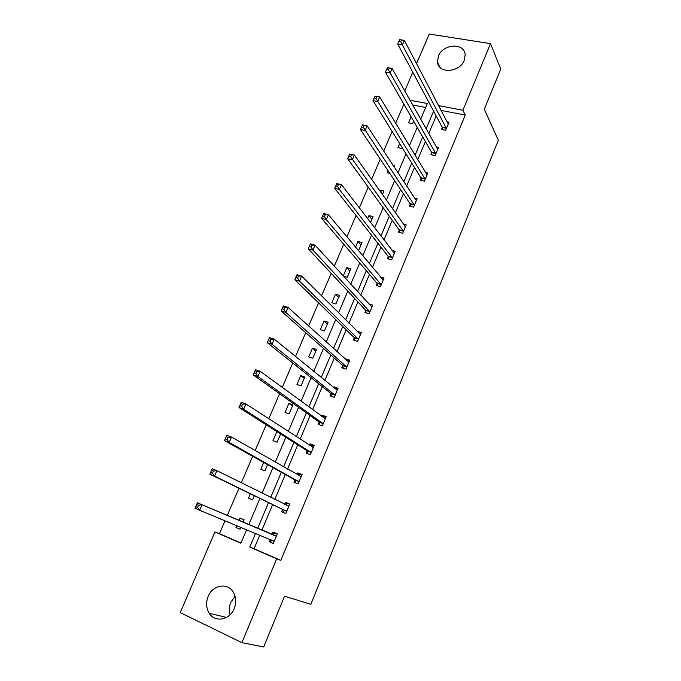 <?xml version="1.0" encoding="UTF-8"?>
<svg xmlns="http://www.w3.org/2000/svg" width="681" height="681" viewBox="0 0 681 681"><rect width="100%" height="100%" fill="white"/><g stroke="black" fill="none" stroke-linecap="round" stroke-linejoin="round"><path stroke-width="1.02" d="M464.246 60.354C459.701 72.731 438.275 73.974 437.474 62.073L438.394 56.055C442.939 43.729 464.51 42.443 465.166 54.65L464.246 60.354M230.067 614.773C228.85 610.661 229.08 606.541 230.757 602.404L235.056 596.233M234.179 608.644C229.803 620.11 214.975 622.809 209.263 613.317C206.147 608.159 205.79 602.515 208.173 596.386C212.668 584.775 227.888 582.272 233.413 592.393C236.171 597.382 236.426 602.804 234.179 608.644M416.5 63.665L429.251 34.05L490.533 43.627L500.773 69.062L484.285 109.258L498.356 140.26L310.834 604.328L284.522 596.207L263.709 646.95L241.891 642.66L180.227 612.602L214.958 531.921L240.912 543.242L246.667 529.673M225.019 520.735L219.469 533.657L214.958 531.921M403.859 104.167L395.644 123.287M392.128 131.476L383.692 151.131M380.262 159.133L371.588 179.333M368.234 187.139L359.321 207.909M356.052 215.511L346.893 236.852M343.718 244.249L334.303 266.177M331.221 273.362L321.543 295.894M318.555 302.849L308.612 326.003M305.726 332.737L295.511 356.521M292.728 363.016L282.24 387.446M279.55 393.703L268.782 418.798M266.203 424.808L255.137 450.575M252.668 456.33L241.304 482.795M238.946 488.286L227.284 515.457M404.744 90.982L412.797 72.271M431.677 152.876L430.911 154.698L435.108 155.591L438.504 147.454L436.249 146.977M410.2 204.223L409.426 206.088L413.622 207.092L417.104 198.758L414.465 198.137M388.221 256.788L387.429 258.695L391.635 259.827L395.193 251.289L392.026 250.455M365.714 310.621L364.897 312.57L369.111 313.822L372.754 305.079L368.787 303.922M342.654 365.757L341.819 367.757L346.033 369.136L349.77 360.181L345.556 358.827L345.369 359.279M319.031 422.254L318.172 424.306L322.385 425.821L326.216 416.644L322.002 415.146L321.551 416.219M294.813 480.165L293.937 482.267L298.15 483.927L302.075 474.512L297.861 472.878L297.137 474.597M273.319 543.455L269.089 541.684L273.302 543.498L277.329 533.844L273.115 532.065L272.213 534.21M269.089 541.684L269.991 539.531M436.155 115.923L428.715 133.595M425.37 141.554L417.734 159.712M414.457 167.483L406.608 186.143M403.416 193.727L395.355 212.889M392.247 220.286L383.965 239.967M380.934 247.169L372.43 267.378M369.485 274.383L360.76 295.128M357.9 301.921L348.936 323.228M346.169 329.8L336.967 351.677M334.294 358.036L324.854 380.483M322.275 386.612L312.579 409.656M310.093 415.555L300.151 439.194M297.767 444.855L287.561 469.124M285.279 474.538L274.809 499.428M272.638 504.595L261.887 530.133M259.801 535.096L254.064 548.741L280.827 560.403L465.242 115.046L440.939 110.399M282.479 509.66L281.594 511.789L285.807 513.525L289.783 503.991L285.56 502.289L284.701 504.34M306.995 451.026L306.127 453.103L310.349 454.695L314.222 445.4L310.008 443.833L309.421 445.229M330.915 393.831L330.072 395.857L334.286 397.304L338.065 388.238L333.852 386.817L333.537 387.574M354.256 338.023L353.43 339.998L357.636 341.317L361.33 332.464L357.057 331.324M377.036 283.543L376.227 285.475L380.441 286.658L384.041 278.027L380.517 277.048M399.279 230.348L398.487 232.238L402.692 233.302L406.208 224.866L403.331 224.151M421.003 178.405L420.228 180.244L424.433 181.197L427.864 172.957L425.438 172.421M442.224 127.653L441.475 129.45L445.663 130.292L449.017 122.239L446.915 121.831M490.533 43.627L462.893 110.228L438.428 105.598M465.242 115.046L462.893 110.228M280.827 560.403L276.682 558.829L241.891 642.66M420.654 119.269L427.345 103.503L409.936 100.201M248.82 524.591L259.912 498.432M262.151 493.146L272.962 467.651M275.311 462.11L285.833 437.279M288.293 431.49L298.55 407.289M301.104 401.262L311.098 377.691M313.754 371.417L323.492 348.468M326.242 341.964L335.724 319.61M338.576 312.885L347.804 291.11M350.741 284.173L359.73 262.977M362.76 255.826L371.511 235.183M374.635 227.829L383.148 207.739M386.357 200.18L394.648 180.627M397.925 172.88L405.995 153.838M409.366 145.904L417.215 127.381M255.554 533.342L249.757 547.09L276.682 558.829M433.61 111.165L426.11 128.956M422.731 136.966L415.018 155.234M411.716 163.065L403.799 181.844M400.573 189.488L392.443 208.778M389.302 216.226L380.943 236.043M377.887 243.287L369.298 263.641M366.327 270.689L357.516 291.587M354.631 298.423L345.582 319.883M342.79 326.505L333.494 348.536M330.796 354.937L321.262 377.546M318.657 383.726L308.868 406.94M306.356 412.882L296.312 436.7M293.903 442.403L283.594 466.851M281.296 472.308L270.715 497.394M268.518 502.604L257.665 528.337M425.659 107.47L412.618 104.976M219.469 533.657L240.997 543.046M413.648 121.184L412.592 123.67L408.532 122.852L411.12 116.783M402.292 147.871L402.011 148.535L397.942 147.675L399.67 143.631M392.894 165.185L394.75 165.602L394.129 167.066M389.779 173.349L387.242 172.778L388.076 170.812M379.615 190.671L379.896 189.999L383.965 190.952L382.407 194.621M367.646 218.737L368.983 215.588L373.06 216.609L370.541 222.508M355.525 247.169L357.942 241.483L362.02 242.555L358.529 250.761M343.241 275.967L346.774 267.676L350.851 268.808L347.242 277.295L343.488 276.231M339.547 295.375L335.903 303.956L331.826 302.747L335.478 294.183L339.547 295.375M328.114 322.258L324.42 330.94L320.342 329.672L324.037 321.006L328.114 322.258M316.546 349.464L312.8 358.249L308.723 356.912L312.468 348.144L316.546 349.464M304.833 376.993L301.045 385.889L296.967 384.484L300.755 375.614L304.833 376.993M292.975 404.863L289.144 413.861L285.067 412.397L288.897 403.416L292.975 404.863M280.606 433.95L277.107 442.182L273.021 440.641L276.886 431.592M267.548 464.638L264.909 470.843L260.832 469.235L263.709 462.493M254.328 495.725L252.566 499.863L248.488 498.186L250.361 493.81M239.005 520.429L240.018 518.062L244.087 519.782L243.083 522.157M240.895 527.29L240.07 529.239L235.992 527.494L236.801 525.596M254.064 548.741L249.757 547.09M276.426 536.007L197.379 502.774L271.676 534.287L275.396 533.044L273.115 532.065M240.095 529.171L235.992 527.494M244.079 519.807L240.018 518.062M284.769 504.374L287.774 503.395L285.56 502.289M297.529 474.819L300.006 474.112L297.861 472.878M310.102 445.672L312.077 445.195L310.008 443.833M322.513 416.925L324.011 416.627L322.002 415.146M292.507 405.97L288.897 403.416M334.746 388.57L335.793 388.408L333.852 386.817M304.254 378.364L300.755 375.614M346.825 360.598L347.438 360.53L345.556 358.827M315.856 351.081L312.468 348.144M358.734 333L357.116 331.17M327.323 324.122L324.037 321.006M338.661 297.478L335.478 294.183M349.855 271.14L346.774 267.676M360.93 245.109L357.942 241.483M371.877 219.384L368.983 215.588M382.696 193.949L379.896 189.999M275.396 533.044L277.32 533.861M198.503 505.208L202.044 504.749L199.644 510.256L194.979 508.264L195.677 506.621L197.541 507.413L198.503 505.208L196.639 504.417L195.677 506.621M274.205 541.335L199.644 510.256L197.541 507.413M271.387 542.629L269.838 539.233M197.379 502.774L196.639 504.417M287.774 503.395L289.706 504.178M211.536 470.299L210.591 472.469L212.463 473.227L213.408 471.048L211.536 470.299L212.225 468.783L216.89 470.665L288.897 506.119M213.408 471.048L216.89 470.665L214.524 476.096L209.859 474.197L282.164 509.209L283.747 512.674M286.701 511.388L214.524 476.096L212.463 473.227M210.591 472.469L209.859 474.197M300.006 474.112L301.93 474.861M226.228 436.666L225.292 438.811L227.165 439.526L228.101 437.381L226.228 436.666L226.858 435.287L231.523 437.074L301.198 476.615M228.101 437.381L231.523 437.074L229.191 442.42L224.526 440.624L294.515 479.688L295.946 483.05M299.036 481.816L229.191 442.42L227.165 439.526M225.292 438.811L224.526 440.624M312.077 445.195L314.009 445.91M240.708 403.518L239.789 405.629L241.661 406.31L242.581 404.199L240.708 403.518L241.287 402.258L245.952 403.952L313.354 447.477M242.581 404.199L245.952 403.952L243.653 409.23L238.988 407.519L306.705 450.533L307.999 453.81M311.217 452.61L243.653 409.23L241.661 406.31M239.789 405.629L238.988 407.519M324.011 416.627L325.935 417.308M254.983 370.839L254.073 372.916L255.945 373.563L256.856 371.477L254.983 370.839L255.503 369.698L260.176 371.307L325.365 418.696M256.856 371.477L260.176 371.307L257.912 376.508L253.238 374.89L318.751 421.743L319.934 424.935M323.245 423.769L257.912 376.508L255.945 373.563M254.073 372.916L253.238 374.89M335.793 388.408L337.725 389.064M269.063 338.61L268.161 340.662L270.034 341.275L270.927 339.223L269.063 338.61L269.531 337.597L274.205 339.112L337.223 390.264M270.927 339.223L274.205 339.112L271.966 344.237L267.292 342.713L330.643 393.303L331.724 396.427M335.129 395.278L271.966 344.237L270.034 341.275M268.161 340.662L267.292 342.713M347.438 360.53L349.362 361.151M282.938 306.842L282.053 308.859L283.926 309.438L284.811 307.412L282.938 306.842L283.356 305.939L288.029 307.369L348.936 362.181M284.811 307.412L288.029 307.369L285.824 312.426L281.159 310.979L342.398 365.203L343.386 368.268M346.867 367.136L285.824 312.426L283.926 309.438M282.053 308.859L281.159 310.979M358.938 332.983L360.862 333.579M296.627 275.507L295.75 277.499L297.623 278.044L298.499 276.043L296.627 275.507L296.993 274.715L301.666 276.06L360.504 334.439M298.499 276.043L301.666 276.06L299.495 281.049L294.822 279.687L354.009 337.453L354.912 340.466M358.47 339.334L299.495 281.049L297.623 278.044M295.75 277.499L294.822 279.687M370.549 305.846L372.226 306.339M310.127 244.598L309.268 246.573L311.132 247.084L311.992 245.109L310.127 244.598L310.451 243.917L315.116 245.186L371.937 307.037M311.992 245.109L315.116 245.186L312.971 250.106L308.306 248.829L365.476 310.034L366.31 312.988M369.928 311.864L312.971 250.106L311.132 247.084M309.268 246.573L308.306 248.829M382.211 279.074L383.454 279.423M323.441 214.123L322.59 216.064L324.462 216.541L325.305 214.6L323.441 214.123L323.713 213.545L328.387 214.728L383.233 279.951M325.305 214.6L328.387 214.728L326.267 219.58L321.602 218.388L376.806 282.938L377.572 285.85M381.241 284.726L326.267 219.58L324.462 216.541M322.59 216.064L321.602 218.388M393.661 252.583L394.554 252.821M336.576 184.057L335.733 185.973L337.606 186.415L338.44 184.5L336.576 184.057L336.806 183.581L341.47 184.687L394.393 253.196M338.44 184.5L341.47 184.687L339.385 189.48L334.72 188.356L388.008 256.167L388.706 259.044M392.426 257.912L339.385 189.48L337.606 186.415M335.733 185.973L334.72 188.356M404.914 226.381L405.518 226.535M349.532 154.391L348.706 156.281L350.57 156.698L351.396 154.808L349.719 154.017L354.384 155.055L405.425 226.756M351.396 154.808L354.384 155.055L352.324 159.771L347.659 158.733L399.075 229.718L399.713 232.544M403.484 231.412L350.57 156.698M348.706 156.281L347.659 158.733M362.309 125.125L361.5 126.989L363.365 127.373L364.182 125.508L362.454 124.853L367.119 125.815L416.329 200.623M364.182 125.508L367.119 125.815L365.093 130.471L360.428 129.501L410.005 203.576L410.6 206.369M414.406 205.228L363.365 127.373M361.5 126.989L360.428 129.501M374.925 96.251L374.124 98.09L375.989 98.447L376.797 96.6L375.027 96.072L379.692 96.957L427.098 174.796M376.797 96.6L379.692 96.957L377.683 101.554L373.026 100.66L420.815 177.732L421.36 180.499M425.199 179.35L375.989 98.447M374.124 98.09L373.026 100.66M387.37 67.751L386.578 69.564L388.451 69.896L389.243 68.083L387.438 67.666L392.094 68.483L437.747 149.275M389.243 68.083L392.094 68.483L390.119 73.02L385.455 72.195L431.499 152.195L432.001 154.927M435.866 153.77L388.451 69.896M386.578 69.564L385.455 72.195M446.413 128.488L402.386 44.861L404.335 40.383L448.268 124.044M442.514 129.662L442.054 126.955L397.73 44.103L402.386 44.861L400.743 41.728L401.526 39.932L399.653 39.626L398.87 41.422L400.743 41.728M398.87 41.422L397.73 44.103M404.335 40.383L401.526 39.932M274.137 541.174L269.914 539.369M275.899 536.075L271.676 534.287M276.265 536.066L272.042 534.279M286.624 511.218L282.411 509.49M286.386 510.937L282.164 509.209M288.727 506.179L286.88 505.43M298.968 481.637L294.745 479.986M298.729 481.339L294.515 479.688M301.045 476.666L300.117 476.308M311.149 452.431L306.935 450.848M310.928 452.116L306.705 450.533M313.2 447.511L312.588 447.289M323.186 423.582L318.972 422.067M322.973 423.25L318.751 421.743M325.212 418.73L324.752 418.56M335.069 395.082L330.855 393.644M334.865 394.742L330.643 393.303M346.816 366.94L342.603 365.561M346.612 366.582L342.398 365.203M358.41 339.129L354.205 337.819M358.223 338.763L354.009 337.453M369.877 311.66L365.663 310.417M369.689 311.277L365.476 310.034M381.198 284.522L376.985 283.339M381.019 284.122L376.806 282.938M392.384 257.699L388.179 256.575M392.213 257.29L388.008 256.167M403.441 231.2L399.236 230.135M403.28 230.774L399.075 229.718M414.363 205.007L410.166 204.002M414.21 204.572L410.005 203.576M425.165 179.129L420.96 178.175M425.012 178.677L420.815 177.732M435.831 153.54L431.643 152.655M435.695 153.089L431.499 152.195M446.387 128.258L442.19 127.424M446.251 127.79L442.054 126.955M437.474 62.073L440.122 67.453M209.263 613.317L226.543 617.42M276.214 536.083L272 534.287M288.71 506.179L287.016 505.489"/></g></svg>
